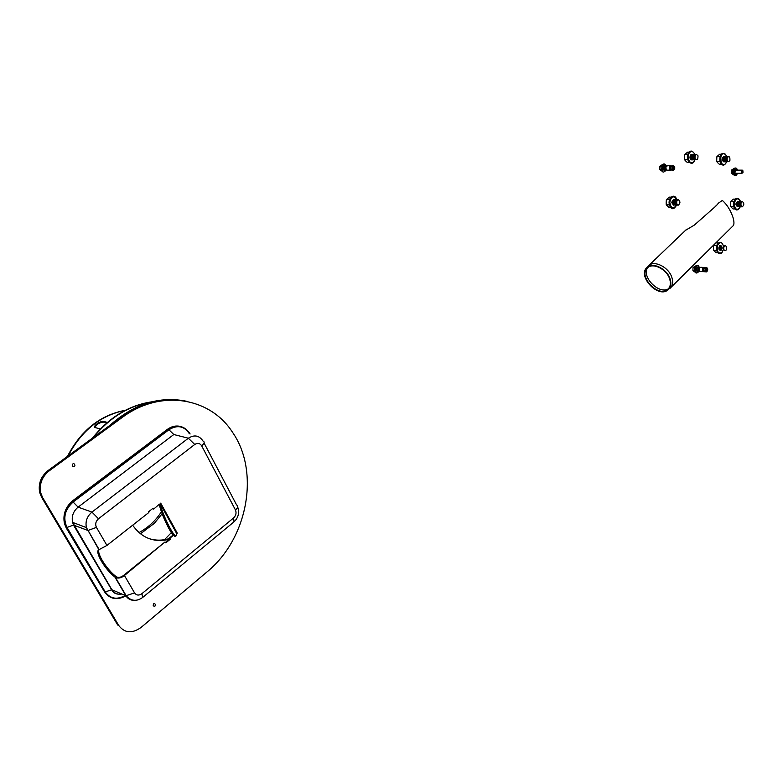 <?xml version="1.0" encoding="UTF-8"?>
<svg xmlns="http://www.w3.org/2000/svg" width="783" height="783" viewBox="0 0 783 783"><rect width="100%" height="100%" fill="white"/><g stroke="black" fill="none" stroke-linecap="round" stroke-linejoin="round"><path stroke-width="1.17" d="M690.616 155.709L690.596 158.743M692.515 154.515C689.754 156.346 689.745 158.137 692.475 159.898M691.497 155.7L691.477 158.734M693.395 154.505C690.635 156.326 690.616 158.127 693.356 159.889M692.378 155.68L692.358 158.734M694.276 154.486C691.516 156.316 691.497 158.117 694.237 159.879M693.258 155.67L693.239 158.724M695.157 154.476C692.397 156.306 692.378 158.107 695.118 159.869M694.149 155.651L694.12 158.714M696.038 154.466C693.278 156.297 693.268 158.097 695.999 159.859M695.03 155.641L695.01 158.714M698.015 155.856C695.999 153.585 694.961 154.457 694.922 158.46C696.939 160.721 697.966 159.849 698.015 155.856M684.479 155.817L684.459 158.792M684.577 155.611L684.479 158.832M722.807 157.628L722.778 160.789M724.598 156.571C721.936 158.352 721.916 160.094 724.539 161.807M723.678 157.618L723.649 160.789M725.469 156.561C722.807 158.342 722.787 160.084 725.41 161.797M724.559 157.608L724.529 160.779M726.35 156.551C723.688 158.332 723.668 160.075 726.291 161.787M725.44 157.589L725.401 160.769M727.221 156.541C724.569 158.323 724.549 160.065 727.172 161.787M726.321 157.579L726.281 160.769M728.102 156.531C725.44 158.313 725.42 160.055 728.043 161.778M727.201 157.569L727.162 160.76M729.893 160.593C730.128 156.708 729.218 155.748 727.143 157.696C726.908 161.592 727.818 162.561 729.893 160.593M716.699 157.716L716.66 160.828M716.817 157.481L716.709 160.926M736.656 202.523L736.558 205.684M737.42 205.675L737.547 202.503M738.428 201.554C735.942 202.719 735.726 204.461 737.801 206.771L738.252 206.683M739.152 205.704L739.26 202.562M739.299 201.564C736.803 202.728 736.597 204.471 738.672 206.79L739.123 206.702M739.71 206.223L739.857 202.063M740.16 202.543L740.033 205.704M738.418 202.513L738.3 205.714M740.17 201.583C737.684 202.748 737.469 204.49 739.543 206.81L739.994 206.712M740.581 206.232L740.728 202.083M739.289 202.533L739.181 205.733M741.041 201.593C738.555 202.758 738.34 204.5 740.415 206.82L740.865 206.732M741.912 201.613C739.426 202.777 739.221 204.52 741.286 206.839L741.736 206.751M741.041 202.552L740.924 205.772M742.167 206.859C744.261 205.136 744.33 203.355 742.372 201.515C740.258 203.237 740.189 205.019 742.167 206.859M730.705 202.21L730.568 205.733M723.698 249.503C725.616 251.549 726.595 250.638 726.644 246.792C724.735 244.746 723.756 245.647 723.698 249.503M672.362 200.879L672.274 203.805M674.349 199.665L673.928 199.567C671.462 201.857 671.55 203.697 674.183 205.087M673.243 200.898L673.145 203.825M675.22 199.675L674.799 199.587C672.343 201.867 672.431 203.707 675.054 205.107M674.114 200.908L674.026 203.844M676.101 199.694L675.68 199.596C673.223 201.887 673.302 203.727 675.935 205.126M674.995 200.918L674.907 203.864M676.982 199.704L676.561 199.616C674.094 201.897 674.183 203.746 676.815 205.146M675.886 200.928L675.788 203.883M677.863 199.724L677.442 199.626C674.975 201.916 675.063 203.756 677.696 205.156M676.766 200.937L676.669 203.903M678.323 199.636C676.003 201.446 675.944 203.326 678.127 205.254C680.437 203.443 680.505 201.574 678.323 199.636M666.284 200.693L666.186 203.756M719.567 245.979L720.575 245.725L720.8 249.855L719.783 250.11L719.567 245.979M721.123 250.247C722.503 246.988 722.014 245.441 719.655 245.608C718.275 248.877 718.765 250.413 721.123 250.247M718.334 242.877L716.386 242.789L714.879 244.032L713.656 245.275L713.421 247.751L713.479 250.227L716.024 252.674L717.786 252.762M716.768 245.422L713.656 245.275M716.572 250.374L713.479 250.227M674.652 201.906L674.623 202.866M673.693 199.587L671.618 202.317L673.517 205.146M671.051 197.159L669.348 197.13L666.411 199.626L666.176 202.21L666.235 204.794L668.995 207.446L670.767 207.485M669.338 204.852L666.235 204.794M669.504 199.675L666.411 199.626M691.859 154.457L690.841 154.75C689.392 157.393 689.725 159.135 691.82 159.967M689.197 152.117L687.572 152.147L684.704 154.535L684.469 157.099L684.528 159.663L685.722 161.024L687.21 162.384L689.157 162.365M687.65 159.624L684.528 159.663M687.797 154.486L684.704 154.535M723.942 156.512C721.535 158.332 721.515 160.124 723.884 161.885M721.388 154.231L719.665 154.251L716.934 156.58L716.69 159.086L716.748 161.582L717.874 162.913L719.293 164.234L721.309 164.224M720.037 156.541L716.934 156.58M719.88 161.552L716.748 161.582M737.772 201.466C735.394 203.189 735.335 204.94 737.596 206.741M735.345 199.146L733.465 199.117L731.988 200.301L730.803 201.495L730.559 203.952L730.617 206.418L731.714 207.671L733.094 208.934L735.022 208.973M733.906 201.544L730.803 201.495M733.73 206.477L730.617 206.418M742.95 170.851L742.313 170.146L735.805 170.165L734.757 172.495L735.756 173.317M732.81 173.19L731.293 173.2L733.632 174.805M732.908 170.126L731.41 170.126L731.293 173.2M733.71 168.678L731.41 170.126M741.99 172.231C742.284 168.002 744.183 174.266 741.99 172.231M742.313 170.146L741.266 172.475L741.941 173.307L742.92 172.593M696.704 267.992L696.547 270.311M695.519 265.966L693.033 267.522L692.926 270.634L695.128 272.181M694.521 267.61L693.033 267.522M694.404 270.722L692.926 270.634M663.416 166.887L663.387 169.089M662.095 171.232L659.678 169.519L661.175 169.519M661.253 166.27L659.785 166.28L659.678 169.519M662.134 164.763L659.785 166.28M99.001 549.666L99.128 549.558C96.358 553.072 106.831 569.701 116.099 576.591L116.501 576.865C118.654 577.844 120.993 577.365 123.538 575.446L164.91 542.042L124.438 575.505C121.287 578.03 118.292 578.676 115.463 577.443L114.935 577.081C104.932 569.486 94.361 551.555 98.903 549.725L106.938 545.428L148.848 512.493L148.486 511.837L153.116 508.187L153.634 509.116L152.783 508.441M165.556 542.365L169.754 538.958L170.342 539.174L165.82 542.834L165.458 542.188M177.291 533.145L176.664 533.654L177.291 533.145M175.294 536.238L175.089 536.326C173.934 536.394 171.898 533.849 168.991 528.701C164.244 519.775 160.995 511.651 159.223 504.33L153.634 509.116M173.425 535.318L169.833 538.254L170.342 539.174M169.754 538.958L169.275 538.107L169.833 538.254M169.275 538.107L172.544 535.445M125.975 595.804C117.078 600.59 109.933 599.259 104.521 591.821L66.291 528.055L64.47 523.68C62.66 514.578 65.478 506.865 72.907 500.562L167.298 429.417C171.565 426.334 175.989 425.355 180.56 426.471M104.521 591.821L66.829 528.261L65.009 523.886C63.198 514.774 66.017 507.061 73.455 500.758L167.875 429.564C176.733 424.092 184.044 425.375 189.789 433.4L190.112 433.978M159.223 504.33L160.261 503.841C162.13 513.961 173.728 537.324 176.126 535.836L177.095 532.792L160.691 503.126M670.865 287.469L732.761 226.14C734.278 224.985 734.346 222.059 732.976 217.361C730.422 210.02 726.869 204.383 722.327 200.428L718.52 203.071L716.249 205.743M716.044 205.244L716.748 205.312L694.335 225.093L685.536 230.319M647.12 267.404L648.941 265.359C654.911 260.171 668.888 267.483 671.883 277.466C673.37 282.35 672.656 286.059 669.729 288.604M668.281 289.71L668.77 289.25M668.388 288.8C659.051 294.819 641.326 276.898 647.57 267.786C653.022 262.364 666.754 269.264 669.661 278.954C671.129 283.808 670.326 287.41 667.263 289.759C657.397 297.413 637.763 275.45 647.6 267.766M670.111 279.002C671.638 284.043 670.806 287.782 667.625 290.229C657.368 298.186 636.941 275.342 647.169 267.355C652.807 261.737 667.096 268.912 670.111 279.002M153.184 605.866C158.127 607.677 153.497 599.651 153.184 605.866M72.418 466.042C77.869 468.361 72.731 459.455 72.418 466.042M132.64 525.178C141.752 538.136 153.977 542.844 169.324 539.311M148.525 538.44C155.298 540.691 162.296 540.72 169.51 538.528M49.153 470.886L122.207 417.476C160.642 388.73 210.157 397.431 232.424 432.147C259.985 471.415 248.035 538.391 207.084 571.844L141.067 627.447C132.082 633.809 124.654 633.173 118.781 625.539L42.654 497.645L40.706 492.81C39.179 484.051 41.998 476.739 49.153 470.886L48.086 470.534L121.091 417.192C142.966 401.943 165.154 396.717 187.675 401.513C160.681 396.012 135.028 404.126 110.726 425.874M118.781 625.539L117.685 625.02L41.597 497.264L39.649 492.438C38.122 483.688 40.931 476.387 48.086 470.534M186.52 401.258C159.546 395.758 133.913 403.862 109.62 425.58M707.176 269.049C706.795 274.432 704.289 266.68 707.176 269.049M699.826 267.443L699.473 267.209C697.545 267.923 697.261 269.313 698.622 271.388L699.571 271.231M699.777 267.492L699.425 267.463C697.741 268.089 697.487 269.313 698.681 271.133L699.17 271.163M703.672 267.453L700.765 267.277C698.847 267.992 698.563 269.391 699.914 271.476L700.482 271.505M704.592 267.737L704.23 267.483C702.312 268.207 702.028 269.606 703.379 271.681L704.328 271.515M704.543 267.766L704.181 267.747C702.498 268.373 702.253 269.597 703.437 271.427L703.927 271.456M705.943 270.918L706.109 268.53M706.286 267.61L705.542 267.561C703.614 268.275 703.33 269.685 704.69 271.77L705.248 271.799M706.1 271.035L706.276 268.432M706.344 271.916C707.998 270.771 708.165 269.342 706.843 267.639C704.925 268.354 704.641 269.763 705.992 271.848L706.344 271.916M698.916 267.169L698.182 267.13C696.253 267.845 695.97 269.235 697.33 271.31L697.898 271.349M674.212 167.268C673.83 172.857 671.148 164.567 674.212 167.268M666.627 165.967L666.245 165.761C664.258 166.71 664.062 168.179 665.658 170.185L666.587 169.97M666.558 166.035L666.206 166.035C664.464 166.867 664.297 168.159 665.697 169.911L666.167 169.901M670.532 165.732L667.556 165.751C665.57 166.701 665.374 168.169 666.969 170.175L667.508 170.175M671.452 165.947L671.06 165.732C669.074 166.681 668.878 168.159 670.483 170.165L671.413 169.95M671.383 166.006L671.031 166.006C669.289 166.838 669.113 168.13 670.522 169.891L670.992 169.891M673.028 169.216L673.057 166.652M673.174 165.712L672.382 165.722C670.395 166.671 670.199 168.149 671.794 170.156L672.333 170.156M673.214 169.314L673.243 166.554M673.341 170.195C675.152 168.991 675.269 167.493 673.703 165.712C671.716 166.662 671.52 168.139 673.126 170.156L673.341 170.195M665.707 165.771L664.933 165.771C662.947 166.71 662.751 168.188 664.356 170.185L664.894 170.185M71.674 453.308L74.816 451.008M100.361 428.957L95.448 427.645C91.846 426.745 100.498 420.402 103.836 421.499L107.369 422.409M106.919 422.791L104.159 422.076C99.598 422.37 96.544 424.161 95.017 427.44M151.706 401.845C128.833 405.291 109.052 417.408 92.365 438.186M150.424 402.168C128.52 405.937 109.503 417.691 93.383 437.443M723.541 248.074L718.814 247.859M723.59 249.063L721.877 252.625C718.217 253.917 716.748 251.578 717.463 245.578C720.184 241.213 722.269 241.712 723.707 247.095M720.311 253.369L718.197 253.056L716.68 250.736C715.985 245.148 717.404 242.407 720.937 242.515M676.424 205.224C673.155 209.55 670.943 208.562 669.788 202.268C671.354 196.063 673.625 195.182 676.6 199.616M673.546 208.024C670.806 208.484 669.299 206.555 669.044 202.249C669.396 198.696 670.698 196.778 672.969 196.494M694.658 159.967C691.643 168.257 684.734 156.747 690.038 152.215C691.976 150.953 693.523 151.677 694.697 154.388M691.878 162.835C687.131 161.709 686.29 158.117 689.363 152.068M726.575 161.875C720.908 172.916 717.541 149.22 725.538 154.545L726.634 156.463M723.874 164.684C718.373 167.102 718.53 151.413 723.991 153.703M740.209 206.8C737.253 210.881 735.247 209.961 734.2 204.04C735.658 198.168 737.723 197.316 740.395 201.505M736.637 209.658C731.753 209.736 733.26 196.406 737.88 198.706M737.322 170.165L734.767 168.922C733.309 173.992 734.141 175.451 737.263 173.307M733.798 168.717L732.859 173.366M698.984 267.16C695.089 261.649 694.071 276.409 698.69 271.417M696.547 265.652C693.484 268.833 693.64 271.084 697.007 272.415M665.834 165.742C662.555 164.283 661.625 165.986 663.044 170.841M664.19 164.616C661.067 164.851 660.353 166.994 662.036 171.066M114.935 577.081L125.877 595.765L111.871 589.726L72.623 522.408C71.38 516.418 73.21 511.328 78.104 507.139L173.806 434.526L168.932 429.75L73.113 502.04L78.104 507.139L91.944 512.092C87.011 516.349 85.161 521.517 86.414 527.595L98.903 549.725M115.463 577.443L126.269 595.902C131.153 601.187 136.614 601.716 142.633 597.478L141.889 593.68C138.914 595.726 136.477 595.471 134.568 592.907L125.877 595.765C127.786 598.819 130.526 600.336 134.108 600.307M134.568 592.907L124.438 575.505M106.938 545.428L96.436 527.39L87.95 530.482L73.494 525.07L67.005 527.439L105.235 591.919C110.286 598.848 116.941 600.032 125.221 595.481M65.136 524.346L64.47 523.68M113.956 590.627L119.77 593.132M189.457 433.831C184.23 425.952 177.389 424.592 168.932 429.75M73.113 502.04C64.793 509.596 62.757 518.062 67.005 527.439M121.835 594.023C117.509 594.737 114.191 593.308 111.871 589.726L105.235 591.919M142.819 597.331L234 521.83L233.608 517.925L141.889 593.68M204.04 442.992L236.613 504.976C238.463 505.887 238.071 507.541 235.448 509.939C236.632 512.885 236.016 515.547 233.608 517.925M96.436 527.39C95.027 524.219 95.712 521.351 98.492 518.767L91.944 512.092L188.36 438.216L173.806 434.526M98.492 518.767L194.742 444.47L188.36 438.216C194.243 434.526 199.068 435.387 202.856 440.809L203.051 441.093C204.872 441.886 204.402 443.452 201.652 445.801L235.448 509.939M194.742 444.47C197.58 442.689 199.88 443.139 201.652 445.801M167.875 429.564L167.298 429.417M73.455 500.758L72.907 500.562M66.829 528.261L66.291 528.055M160.261 503.841L176.645 533.458M122.207 417.476L121.091 417.192M42.654 497.645L41.597 497.264M104.217 422.086L103.894 421.508M164.45 539.712L171.369 532.636M140.411 533.83L154.3 523.357L162.15 513.775M138.943 532.606C148.007 527.752 155.504 520.812 161.415 511.779M125.28 410.341C100.615 415.293 81.589 430.464 68.18 455.863M720.037 245.705L720.575 245.725M723.639 249.258L721.818 252.909C718.735 255.092 716.934 253.085 716.416 246.87C719.234 240.773 721.681 240.782 723.766 246.909M676.541 205.215C673.184 210.735 670.688 209.746 669.044 202.249C669.612 196.367 675.034 193.45 676.698 199.626M694.766 159.957C691.81 169.02 683.461 157.305 689.461 151.892C691.154 150.248 692.935 151.08 694.795 154.398M726.673 161.885C720.468 173.611 715.848 149.396 725.45 154.222L726.722 156.453M740.297 206.81C737.684 211.097 735.511 211.018 733.759 206.595C731.88 202.18 737.42 193.841 740.483 201.495M737.449 170.165C736.881 168.042 735.707 167.484 733.925 168.482C730.48 172.71 735.472 179.121 737.4 173.307M735.433 173.317L741.941 173.307M699.141 267.14C698.191 264.37 696.596 264.732 694.355 268.246C694.727 273.238 696.224 274.304 698.867 271.456M666.02 165.722C664.64 161.239 658.425 166.016 662.222 171.35C663.025 172.573 664.278 172.191 665.99 170.224M99.147 549.597L86.414 527.595L72.623 522.408L73.494 525.07L111.587 589.628C113.515 593.406 116.804 594.816 121.463 593.857M119.623 593.074L113.153 590.284M234.234 521.625C238.404 517.553 239.559 512.679 237.699 507.022M175.089 536.326L176.126 535.836M648.941 265.359L686.652 229.253M667.263 289.759L667.899 289.27M647.169 267.355L648.578 265.662M40.706 492.81L39.649 492.438M167.953 538.968L169.441 538.41M698.681 271.133L699.522 271.182M699.914 271.476L703.379 271.681M703.437 271.427L704.289 271.476M704.69 271.77L705.992 271.848M697.33 271.31L698.622 271.388M665.697 169.911L666.509 169.901M666.969 170.175L670.483 170.165M670.522 169.891L671.344 169.882M671.794 170.156L673.126 170.156M664.356 170.185L665.658 170.185M104.159 422.076L103.836 421.499M67.446 456.391C80.874 430.425 100.214 415.049 125.456 410.253"/></g></svg>
